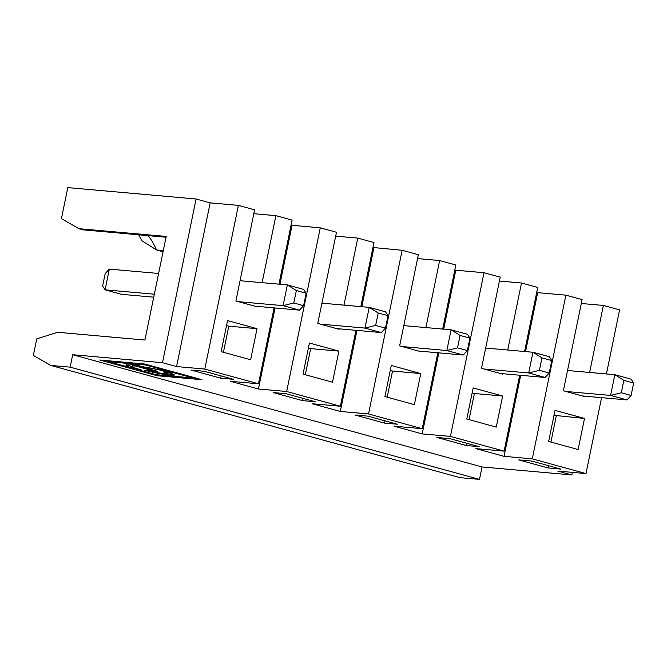 <?xml version="1.0" encoding="UTF-8"?>
<svg xmlns="http://www.w3.org/2000/svg" width="667" height="667" viewBox="0 0 667 667"><rect width="100%" height="100%" fill="white"/><g stroke="black" fill="none" stroke-linecap="round" stroke-linejoin="round"><path stroke-width="1" d="M137.41 368.776L137.252 369.543L128.931 366.933L125.788 365.041L132.391 364.749L173.57 372.661L173.72 371.961M133.667 367.417L126.505 364.649M170.318 371.811L170.185 372.469L174.17 372.82L174.312 372.119M167.851 373.67A12.381 1.067 -168.4 0 0 163.198 371.853L167.192 372.203A18.993 1.642 -168.4 0 1 174.32 375.004A18.993 1.642 -168.4 0 1 163.715 374.32A18.993 1.642 -168.4 0 1 144.239 370.168L148.232 370.518A12.381 1.067 -168.4 0 0 160.93 373.228A12.381 1.067 -168.4 0 0 167.851 373.67L168.059 372.636A12.381 1.067 -168.4 0 0 167.884 372.394M173.428 374.279A18.993 1.642 11.6 0 1 167.592 373.828M145.931 364.34L145.79 365.041L173.57 372.661M153.86 370.31L153.718 371.01L157.712 371.361L139.42 366.35L139.57 365.624M193.055 377.264L192.913 377.964L155.995 374.679L108.871 361.764L145.79 365.041M105.694 360.539L108.946 361.431M192.938 377.856L196.306 378.156M134.175 364.924A23.945 2.068 -168.4 0 0 132.475 365.333L132.258 366.366A23.945 2.068 -168.4 0 0 141.246 369.902L137.252 369.543M139.486 366.008L136.602 365.216M109.063 360.839L108.871 361.764M135.609 365.091L135.426 365.991A23.945 2.068 -168.4 0 0 132.258 366.366M153.718 371.01L135.426 365.991M163.298 250.559L156.512 249.95L163.056 251.742M148.132 235.634A63.699 50.642 95.1 0 1 156.512 249.95L141.813 240.695A72.228 57.42 95.1 0 0 138.644 234.792M275.079 307.962L258.437 389.003L230.273 381.282L258.504 383.792L274.087 307.871M279.94 284.259L292.046 225.313L291.087 225.054M339.136 328.823L339.044 329.273L317.759 323.437L336.476 232.266L320.268 227.822L292.046 225.313M315.424 401.776L285.951 393.697L273.12 392.555L302.601 400.634L315.424 401.776M303.06 398.382L302.601 400.634M378.206 312.99L369.218 307.362L385.593 311.856L388.036 315.683L378.206 312.99L375.654 325.421L385.484 328.114L381.341 332.575L364.966 328.089L375.654 325.421M320.218 324.112L364.966 328.089L369.218 307.362L321.919 303.16M332.508 382.199L338.886 351.117L309.413 343.038L303.035 374.112L332.508 382.199M356.953 330.407L340.312 411.456L312.148 403.735L340.37 406.236L286.66 391.512L320.268 227.822M340.37 406.236L355.953 330.323M360.822 306.62L373.97 242.546L357.762 238.102L344.005 305.127M336.593 328.598L381.341 332.575M305.303 374.737L310.664 348.608L308.396 347.991M310.664 348.608L338.886 351.117M385.484 328.114L388.036 315.683M174.17 372.82L192.913 377.964M170.185 372.469A23.945 2.068 -168.4 0 0 139.42 366.35M449.7 438.586L436.868 437.452L466.341 445.531L479.173 446.673L449.7 438.586M520.694 375.304L504.06 456.345L475.896 448.624L504.119 451.134L450.408 436.41L422.186 433.9L438.819 352.851M443.688 329.156L455.786 270.21L484.009 272.72L450.408 436.41M414.382 404.644L420.76 373.562L391.287 365.483L384.909 396.565L414.382 404.644M387.177 397.182L392.538 371.052L420.76 373.562M397.299 424.22L367.825 416.141L354.994 414.999L384.467 423.086L397.299 424.22M392.538 371.052L390.27 370.435M384.934 420.835L384.467 423.086M421.01 351.276L420.919 351.717L418.467 351.042L463.215 355.019L446.84 350.534L457.529 347.866L467.35 350.559L469.91 338.127L460.08 335.434L457.529 347.866M418.467 351.042L402.093 346.557L446.84 350.534L451.092 329.815L403.793 325.613M422.186 433.9L394.022 426.18L422.244 428.689L437.827 352.768M442.696 329.064L455.844 264.991L439.636 260.547L425.88 327.572M402.093 346.557L399.633 345.881L418.351 254.711L402.134 250.267L372.953 247.499M422.244 428.689L368.534 413.957L402.134 250.267M502.885 373.72L502.793 374.17L483.959 369.001L528.714 372.978L532.966 352.259L485.668 348.057M460.08 335.434L451.092 329.815L467.467 334.3L469.91 338.127M483.959 369.001L481.507 368.334L500.217 277.164L484.009 272.72M439.636 260.547L417.55 258.588M467.35 350.559L463.215 355.019M541.954 357.887L532.966 352.259L549.341 356.745L551.776 360.58L541.954 357.887L539.403 370.318L549.224 373.011L551.776 360.58M549.224 373.011L545.089 377.472L528.714 372.978L539.403 370.318M623.828 380.332L614.841 374.704L631.215 379.198L633.65 383.025L623.828 380.332L621.277 392.763L631.099 395.456L633.65 383.025M631.099 395.456L626.955 399.917L610.58 395.423L614.841 374.704L567.542 370.502M584.759 396.165L584.667 396.615L565.833 391.454L610.58 395.423L621.277 392.763M565.833 391.454L563.373 390.779L582.091 299.608L565.883 295.164L537.66 292.655L525.554 351.601M606.436 373.962L619.593 309.888L603.377 305.444L581.299 303.485M603.377 305.444L589.62 372.461M524.562 351.509L537.719 287.444L521.502 283L499.425 281.032M521.502 283L507.745 350.017M500.333 373.495L545.089 377.472M582.208 395.94L626.955 399.917M466.775 419.009L496.256 427.088L502.635 396.006L473.161 387.927L466.775 419.009M504.119 451.134L519.701 375.213M466.8 443.28L466.341 445.531M469.043 419.626L474.412 393.505L472.144 392.88M474.412 393.505L502.635 396.006M572.369 472.369L571.844 474.929L557.762 471.069L585.985 473.578L532.283 458.854L565.883 295.164M585.985 473.578L601.576 397.657M584.5 418.459L555.027 410.372L548.649 441.454L578.122 449.533L584.5 418.459L554.01 415.324M504.06 456.345L532.283 458.854M518.743 459.897L548.216 467.976L561.039 469.118L531.566 461.039L518.743 459.897M548.674 465.724L548.216 467.976M550.917 442.079L556.278 415.95M571.844 474.929L482.049 466.958L479.498 479.39L460.163 477.672L50.8 365.433L70.135 367.15L72.686 354.719L162.49 362.698L196.09 199.008L67.801 187.61L61.431 218.651L78.964 228.689L166.2 236.443L144.931 340.045L57.604 332.283L36.752 338.869L33.35 355.444L50.8 365.433M196.09 199.008L210.172 202.868L238.394 205.378L254.602 209.822L235.893 300.992L238.344 301.667L283.1 305.636L287.352 284.917L240.053 280.715M278.948 284.175L292.104 220.102L275.888 215.658L253.81 213.698M357.762 238.102L335.676 236.143M454.827 269.943L455.786 270.21M536.702 292.396L537.66 292.655M482.049 466.958L72.686 354.719M479.498 479.39L70.135 367.15M361.814 306.703L373.912 247.765M340.312 411.456L368.534 413.957M258.437 389.003L286.66 391.512M102.635 285.993L105.194 273.562L109.33 269.101L105.078 289.828L102.635 285.993M154.344 294.205L105.078 289.828L121.452 294.314L153.727 297.182M78.964 228.689L83.283 229.873L166.033 237.227M250.634 359.746L257.02 328.673L227.539 320.585L221.161 351.667L250.634 359.746M223.428 352.293L228.789 326.163L257.02 328.673M204.077 371.252L191.254 370.11L220.727 378.189L233.558 379.331L204.077 371.252M228.789 326.163L226.53 325.538M221.186 375.938L220.727 378.189M257.27 306.378L257.179 306.828L254.719 306.153L299.466 310.13L283.1 305.636L293.788 302.976L303.61 305.669L306.161 293.238L296.34 290.545L293.788 302.976M258.504 383.792L204.794 369.068L176.572 366.558L210.172 202.868M204.794 369.068L238.394 205.378M254.719 306.153L238.344 301.667M275.888 215.658L262.131 282.675M158.596 273.478L109.33 269.101M296.34 290.545L287.352 284.917L303.727 289.411L306.161 293.238M303.61 305.669L299.466 310.13M144.689 363.999L99.792 360.013L157.095 375.721L202.001 379.715L144.689 363.999M157.095 375.721L157.287 374.796M176.572 366.558L162.49 362.698"/></g></svg>
